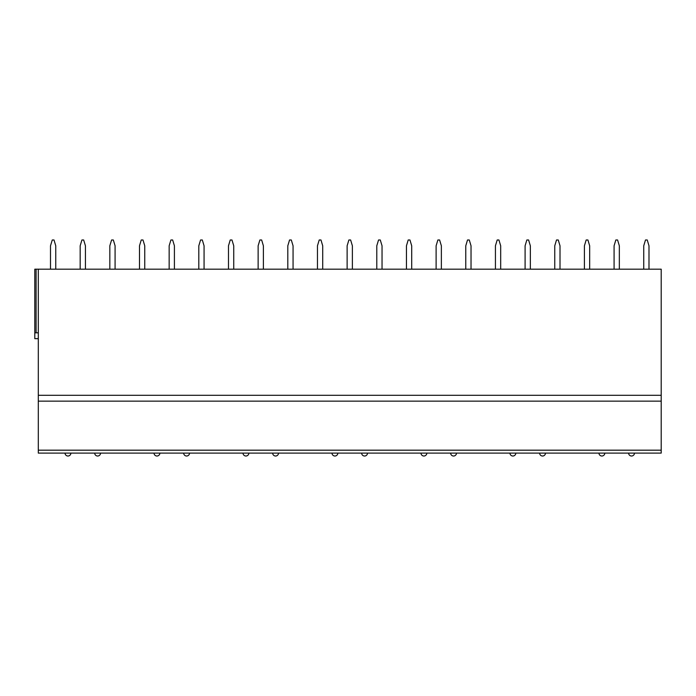 <?xml version="1.0" encoding="UTF-8"?>
<svg xmlns="http://www.w3.org/2000/svg" width="696" height="696" viewBox="0 0 696 696"><rect width="100%" height="100%" fill="white"/><g stroke="black" fill="none" stroke-linecap="round" stroke-linejoin="round"><path stroke-width="1.04" d="M661.2 450.182L661.2 453.105L38.306 453.105L38.306 269.178L661.2 269.178L661.2 450.182L38.306 450.182M38.306 338.656L34.8 338.656L34.8 269.178L38.306 269.178M661.2 401.131L38.306 401.131M661.2 453.105L38.306 453.105M34.8 332.819L38.306 332.819M55.758 269.178L55.758 245.819L54.01 239.981L52.261 239.981L50.503 245.819L50.503 269.178M85.425 269.178L85.425 245.819L83.668 239.981L81.919 239.981L80.171 245.819L80.171 269.178M115.084 269.178L115.084 245.819L113.335 239.981L111.586 239.981L109.829 245.819L109.829 269.178M144.751 269.178L144.751 245.819L142.993 239.981L141.244 239.981L139.496 245.819L139.496 269.178M174.409 269.178L174.409 245.819L172.66 239.981L170.903 239.981L169.154 245.819L169.154 269.178M204.067 269.178L204.067 245.819L202.319 239.981L200.57 239.981L198.812 245.819L198.812 269.178M233.734 269.178L233.734 245.819L231.977 239.981L230.228 239.981L228.479 245.819L228.479 269.178M263.392 269.178L263.392 245.819L261.644 239.981L259.886 239.981L258.138 245.819L258.138 269.178M293.06 269.178L293.06 245.819L291.302 239.981L289.553 239.981L287.805 245.819L287.805 269.178M322.718 269.178L322.718 245.819L320.969 239.981L319.212 239.981L317.463 245.819L317.463 269.178M352.376 269.178L352.376 245.819L350.627 239.981L348.879 239.981L347.121 245.819L347.121 269.178M382.043 269.178L382.043 245.819L380.286 239.981L378.537 239.981L376.788 245.819L376.788 269.178M411.701 269.178L411.701 245.819L409.953 239.981L408.195 239.981L406.447 245.819L406.447 269.178M441.368 269.178L441.368 245.819L439.611 239.981L437.862 239.981L436.114 245.819L436.114 269.178M471.027 269.178L471.027 245.819L469.278 239.981L467.521 239.981L465.772 245.819L465.772 269.178M500.685 269.178L500.685 245.819L498.936 239.981L497.188 239.981L495.43 245.819L495.43 269.178M530.352 269.178L530.352 245.819L528.595 239.981L526.846 239.981L525.097 245.819L525.097 269.178M560.01 269.178L560.01 245.819L558.262 239.981L556.504 239.981L554.755 245.819L554.755 269.178M589.677 269.178L589.677 245.819L587.92 239.981L586.171 239.981L584.414 245.819L584.414 269.178M619.336 269.178L619.336 245.819L617.587 239.981L615.83 239.981L614.081 245.819L614.081 269.178M648.994 269.178L648.994 245.819L647.245 239.981L645.497 239.981L643.739 245.819L643.739 269.178M661.2 395.293L38.306 395.293M36.096 332.819L36.096 269.178M65.05 453.105A2.923 2.923 0 0 0 67.964 456.019A2.923 2.923 0 0 0 70.888 453.105M94.708 453.105A2.923 2.923 0 0 0 97.623 456.019A2.923 2.923 0 0 0 100.546 453.105M154.034 453.105A2.923 2.923 0 0 0 156.948 456.019A2.923 2.923 0 0 0 159.871 453.105M183.692 453.105A2.923 2.923 0 0 0 186.615 456.019A2.923 2.923 0 0 0 189.529 453.105M243.017 453.105A2.923 2.923 0 0 0 245.932 456.019A2.923 2.923 0 0 0 248.855 453.105M272.675 453.105A2.923 2.923 0 0 0 275.599 456.019A2.923 2.923 0 0 0 278.513 453.105M332.001 453.105A2.923 2.923 0 0 0 334.924 456.019A2.923 2.923 0 0 0 337.838 453.105M361.659 453.105A2.923 2.923 0 0 0 364.582 456.019A2.923 2.923 0 0 0 367.505 453.105M420.984 453.105A2.923 2.923 0 0 0 423.907 456.019A2.923 2.923 0 0 0 426.822 453.105M450.651 453.105A2.923 2.923 0 0 0 453.566 456.019A2.923 2.923 0 0 0 456.489 453.105M509.968 453.105A2.923 2.923 0 0 0 512.891 456.019A2.923 2.923 0 0 0 515.814 453.105M539.635 453.105A2.923 2.923 0 0 0 542.549 456.019A2.923 2.923 0 0 0 545.473 453.105M598.96 453.105A2.923 2.923 0 0 0 601.875 456.019A2.923 2.923 0 0 0 604.798 453.105M628.618 453.105A2.923 2.923 0 0 0 631.542 456.019A2.923 2.923 0 0 0 634.456 453.105"/></g></svg>
